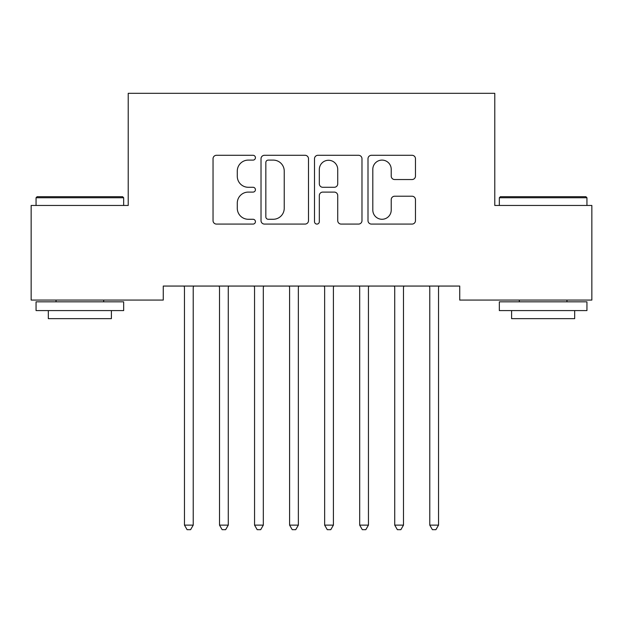 <?xml version="1.0" encoding="UTF-8"?>
<svg xmlns="http://www.w3.org/2000/svg" width="623" height="623" viewBox="0 0 623 623"><rect width="100%" height="100%" fill="white"/><g stroke="black" fill="none" stroke-linecap="round" stroke-linejoin="round"><path stroke-width="0.93" d="M255.43 157.697A2.406 2.406 0 0 0 253.024 155.291L216.477 155.291A3.442 3.442 0 0 0 213.035 158.733L213.035 220.643A3.442 3.442 0 0 0 216.477 224.085L253.024 224.085A2.406 2.406 0 0 0 255.43 221.679A2.406 2.406 0 0 0 253.024 219.273L248.297 219.273A11.004 11.004 0 0 1 237.285 208.261L237.285 203.106A11.004 11.004 0 0 1 248.297 192.094L253.024 192.094A2.406 2.406 0 0 0 255.43 189.688A2.406 2.406 0 0 0 253.024 187.282L248.297 187.282A11.004 11.004 0 0 1 237.285 176.27L237.285 171.115A11.004 11.004 0 0 1 248.297 160.103L253.024 160.103A2.406 2.406 0 0 0 255.43 157.697M412.029 179.541A3.442 3.442 0 0 0 415.471 176.099L415.471 158.733A3.442 3.442 0 0 0 412.029 155.291L371.44 155.291A3.442 3.442 0 0 0 367.998 158.733L367.998 220.643A3.442 3.442 0 0 0 371.44 224.085L412.029 224.085A3.442 3.442 0 0 0 415.471 220.643L415.471 199.664A3.442 3.442 0 0 0 412.029 196.222L394.655 196.222A3.442 3.442 0 0 0 391.221 199.664L391.221 210.068A9.205 9.205 0 0 1 382.016 219.273A9.205 9.205 0 0 1 372.811 210.068L372.811 169.308A9.205 9.205 0 0 1 382.016 160.103A9.205 9.205 0 0 1 391.221 169.308L391.221 176.099A3.442 3.442 0 0 0 394.655 179.541L412.029 179.541M459.735 286.058L163.265 286.058L163.265 300.076L31.15 300.076L31.15 205.458L128.221 205.458L128.221 93.318L494.779 93.318L494.779 205.458L591.85 205.458L591.85 300.076L459.735 300.076L459.735 286.058M308.494 158.733A3.442 3.442 0 0 0 305.052 155.291L264.464 155.291A3.442 3.442 0 0 0 261.021 158.733L261.021 220.643A3.442 3.442 0 0 0 264.464 224.085L305.052 224.085A3.442 3.442 0 0 0 308.494 220.643L308.494 158.733M317.948 155.291L358.536 155.291A3.442 3.442 0 0 1 361.979 158.733L361.979 220.643A3.442 3.442 0 0 1 358.536 224.085L341.17 224.085A3.442 3.442 0 0 1 337.728 220.643L337.728 195.536A3.442 3.442 0 0 0 334.286 192.094L322.769 192.094A3.442 3.442 0 0 0 319.326 195.536L319.326 221.679A2.406 2.406 0 0 1 316.92 224.085A2.406 2.406 0 0 1 314.506 221.679L314.506 158.733A3.442 3.442 0 0 1 317.948 155.291M268.248 160.103A2.406 2.406 0 0 0 265.834 162.517L265.834 216.859A2.406 2.406 0 0 0 268.248 219.273L273.232 219.273A11.004 11.004 0 0 0 284.236 208.261L284.236 171.115A11.004 11.004 0 0 0 273.232 160.103L268.248 160.103M337.728 169.479A9.205 9.205 0 0 0 328.523 160.275A9.205 9.205 0 0 0 319.326 169.479L319.326 183.84A3.442 3.442 0 0 0 322.769 187.282L334.286 187.282A3.442 3.442 0 0 0 337.728 183.84L337.728 169.479M193.691 286.058L193.48 286.572A3.504 3.504 0 0 0 193.223 287.881L193.231 525.127L184.47 525.127L184.463 287.881A3.504 3.504 0 0 0 184.213 286.572L184.003 286.058M193.231 525.127L190.599 529.682L187.095 529.682L184.47 525.127M228.734 286.058L228.524 286.572A3.504 3.504 0 0 0 228.267 287.881L228.275 525.127L219.514 525.127L219.506 287.881A3.504 3.504 0 0 0 219.257 286.572L219.047 286.058M228.275 525.127L225.643 529.682L222.138 529.682L219.514 525.127M263.778 286.058L263.568 286.572A3.504 3.504 0 0 0 263.311 287.881L263.319 525.127L254.558 525.127L254.55 287.881A3.504 3.504 0 0 0 254.301 286.572L254.091 286.058M263.319 525.127L260.687 529.682L257.182 529.682L254.558 525.127M36.056 197.748L37.107 196.697L122.614 196.697L123.666 197.748L36.056 197.748L36.056 205.458M123.666 310.589L36.056 310.589L36.056 301.828L123.666 301.828L123.666 310.589M111.4 310.589L111.4 318.649L48.321 318.649L48.321 310.589M499.335 197.748L500.386 196.697L585.893 196.697L586.944 197.748L499.335 197.748L499.335 205.458M586.944 310.589L499.335 310.589L499.335 301.828L586.944 301.828L586.944 310.589M574.679 310.589L574.679 318.649L511.6 318.649L511.6 310.589M298.822 286.058L298.612 286.572A3.504 3.504 0 0 0 298.355 287.881L298.362 525.127L289.602 525.127L289.594 287.881A3.504 3.504 0 0 0 289.345 286.572L289.134 286.058M298.362 525.127L295.73 529.682L292.226 529.682L289.602 525.127M333.866 286.058L333.655 286.572A3.504 3.504 0 0 0 333.398 287.881L333.406 525.127L324.645 525.127L324.638 287.881A3.504 3.504 0 0 0 324.388 286.572L324.178 286.058M333.406 525.127L330.774 529.682L327.27 529.682L324.645 525.127M368.909 286.058L368.699 286.572A3.504 3.504 0 0 0 368.442 287.881L368.45 525.127L359.689 525.127L359.681 287.881A3.504 3.504 0 0 0 359.432 286.572L359.222 286.058M368.45 525.127L365.818 529.682L362.313 529.682L359.689 525.127M403.953 286.058L403.743 286.572A3.504 3.504 0 0 0 403.486 287.881L403.494 525.127L394.733 525.127L394.725 287.881A3.504 3.504 0 0 0 394.476 286.572L394.266 286.058M403.494 525.127L400.862 529.682L397.357 529.682L394.733 525.127M438.997 286.058L438.787 286.572A3.504 3.504 0 0 0 438.53 287.881L438.537 525.127L429.777 525.127L429.769 287.881A3.504 3.504 0 0 0 429.52 286.572L429.309 286.058M438.537 525.127L435.905 529.682L432.401 529.682L429.777 525.127M123.666 205.458L123.666 197.748M103.691 301.828L103.691 300.076M56.031 301.828L56.031 300.076M586.944 205.458L586.944 197.748M566.969 301.828L566.969 300.076M519.309 301.828L519.309 300.076"/></g></svg>
